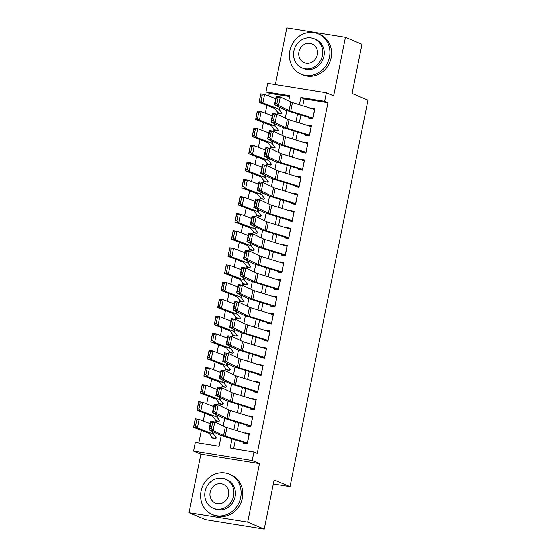 <?xml version="1.0" encoding="UTF-8"?>
<svg xmlns="http://www.w3.org/2000/svg" width="557" height="557" viewBox="0 0 557 557"><rect width="100%" height="100%" fill="white"/><g stroke="black" fill="none" stroke-linecap="round" stroke-linejoin="round"><path stroke-width="0.84" d="M289.591 96.57L269.303 93.297L265.988 91.898L267.715 83.348L326.353 92.796L324.627 101.346L300.857 97.517L299.394 104.772M273.327 484.005L290.023 486.693L367.961 100.176L352.073 93.458L361.987 44.288L345.444 37.298L286.806 27.85L275.367 84.58M290.023 486.693L274.141 479.981L264.227 529.15L205.589 519.702L189.039 512.712L247.677 522.153L259.485 463.577L252.21 460.5L193.571 451.059L195.298 442.502L219.068 446.331L221.247 435.511M259.485 463.577L200.854 454.136L189.039 512.712M200.854 454.136L193.571 451.059M269.303 93.297L268.746 96.034M266.859 105.412L265.299 113.141M263.412 122.512L261.853 130.241M259.959 139.612L258.399 147.34M256.512 156.719L254.953 164.447M253.066 173.819L251.506 181.547M249.613 190.919L248.06 198.654M246.166 208.026L244.607 215.754M242.72 225.125L241.16 232.854M239.266 242.232L237.714 249.961M235.82 259.332L234.26 267.061M232.373 276.432L230.814 284.167M228.927 293.539L227.367 301.267M225.474 310.639L223.914 318.367M222.027 327.746L220.468 335.474M218.581 344.846L217.021 352.574M215.127 361.946L213.575 369.674M211.681 379.052L210.121 386.781M208.234 396.152L206.675 403.881M204.788 413.259L203.228 420.988M201.335 430.359L198.772 443.066M264.227 529.15L247.677 522.153M309.135 116.859L308.863 118.216L312.825 118.85L314.893 108.594L310.931 107.954L310.862 108.309M305.689 133.965L305.417 135.316L309.379 135.957L311.447 125.694L307.485 125.053L307.408 125.416M302.235 151.065L301.964 152.416L305.925 153.057L308 142.794L304.038 142.16L303.962 142.515M298.789 168.172L298.517 169.523L302.479 170.163L304.547 159.901L300.585 159.26L300.515 159.615M295.342 185.272L295.071 186.623L299.032 187.263L301.1 177.001L297.139 176.36L297.069 176.722M291.896 202.372L291.617 203.73L295.579 204.363L297.654 194.101L293.692 193.467L293.616 193.822M288.442 219.479L288.171 220.83L292.133 221.47L294.2 211.207L290.239 210.567L290.169 210.929M284.996 236.579L284.724 237.93L288.686 238.57L290.754 228.307L286.792 227.674L286.723 228.029M281.55 253.686L281.278 255.036L285.24 255.67L287.308 245.414L283.346 244.774L283.269 245.129M278.096 270.786L277.825 272.136L281.786 272.777L283.854 262.514L279.893 261.874L279.823 262.236M274.65 287.885L274.378 289.243L278.34 289.877L280.408 279.614L276.446 278.98L276.376 279.336M271.203 304.992L270.932 306.343L274.893 306.984L276.961 296.721L273 296.08L272.923 296.442M267.757 322.092L267.478 323.443L271.44 324.083L273.515 313.821L269.553 313.187L269.477 313.542M264.303 339.199L264.032 340.55L267.994 341.183L270.061 330.928L266.1 330.287L266.03 330.642M260.857 356.299L260.585 357.65L264.547 358.29L266.615 348.028L262.653 347.387L262.584 347.749M257.411 373.399L257.132 374.757L261.101 375.39L263.169 365.127L259.207 364.494L259.13 364.849M253.957 390.506L253.686 391.856L257.647 392.497L259.715 382.234L255.754 381.594L255.684 381.949M250.511 407.606L250.239 408.956L254.201 409.597L256.269 399.334L252.307 398.694L252.237 399.056M247.064 424.706L246.793 426.063L250.754 426.697L252.822 416.441L248.861 415.801L248.784 416.156M211.89 436.855L211.646 438.06L215.608 438.693L215.886 437.308M215.336 419.755L215.093 420.953L219.054 421.593L219.333 420.208M218.783 402.648L218.546 403.853L222.508 404.493L222.786 403.108M222.236 385.548L221.992 386.753L225.954 387.387L226.233 386.001M225.682 368.442L225.439 369.646L229.4 370.287L229.679 368.901M229.129 351.342L228.892 352.546L232.854 353.18L233.132 351.801M232.582 334.242L232.339 335.439L236.3 336.08L236.579 334.694M236.029 317.135L235.785 318.339L239.747 318.98L240.025 317.594M239.475 300.035L239.232 301.24L243.193 301.873L243.479 300.488M242.929 282.928L242.685 284.133L246.647 284.773L246.925 283.388M246.375 265.828L246.131 267.033L250.093 267.666L250.372 266.288M249.821 248.728L249.578 249.926L253.539 250.566L253.818 249.181M253.268 231.621L253.031 232.826L256.993 233.467L257.271 232.081M256.721 214.522L256.478 215.726L260.439 216.36L260.718 214.974M260.168 197.422L259.924 198.619L263.886 199.26L264.164 197.874M263.614 180.315L263.37 181.519L267.339 182.16L267.618 180.774M267.068 163.215L266.824 164.412L270.786 165.053L271.064 163.667M270.514 146.108L270.27 147.313L274.232 147.953L274.51 146.568M273.96 129.008L273.717 130.213L277.678 130.846L277.957 129.461M277.407 111.908L277.17 113.106L281.132 113.746L281.41 112.361M232.032 438.846L230.159 448.12L253.929 451.95L257.243 453.349L327.934 102.746L304.164 98.916L302.771 105.816M300.933 114.944L299.325 122.916M297.487 132.044L295.878 140.016M294.033 149.151L292.425 157.123M290.587 166.251L288.979 174.223M287.14 183.35L285.532 191.33M283.687 200.457L282.079 208.429M280.241 217.557L278.632 225.529M276.794 234.664L275.186 242.636M273.341 251.764L271.739 259.736M269.894 268.864L268.286 276.843M266.448 285.971L264.84 293.943M263.001 303.071L261.393 311.043M259.548 320.178L257.94 328.15M256.102 337.277L254.493 345.249M252.655 354.377L251.047 362.349M249.202 371.484L247.6 379.456M245.755 388.584L244.147 396.556M242.309 405.691L240.701 413.663M238.862 422.791L237.254 430.763M235.409 439.891L233.641 448.684M243.611 441.812L243.339 443.163L247.301 443.804L249.376 433.541L245.407 432.9L245.338 433.262M326.353 92.796L333.629 95.874L345.444 37.298M327.934 102.746L324.627 101.346M253.929 451.95L252.21 460.5M288.693 101.019L289.758 95.727L265.988 91.898M223.176 425.966L224.694 418.411M226.622 408.866L228.147 401.312M230.069 391.759L231.594 384.205M233.522 374.659L235.04 367.105M236.969 357.559L238.493 349.998M240.415 340.452L241.94 332.898M243.862 323.352L245.386 315.798M247.315 306.246L248.84 298.691M250.761 289.146L252.286 281.591M254.208 272.046L255.733 264.484M257.661 254.939L259.179 247.385M261.108 237.839L262.632 230.285M264.554 220.732L266.079 213.178M268.008 203.632L269.525 196.078M271.454 186.532L272.979 178.971M274.9 169.425L276.425 161.871M278.347 152.326L279.872 144.771M281.8 135.219L283.325 127.664M285.247 118.119L286.771 110.565M297.549 113.9L295.941 121.872M294.103 130.999L292.495 138.971M290.657 148.106L289.048 156.078M287.203 165.206L285.595 173.178M283.757 182.313L282.148 190.285M280.31 199.413L278.702 207.385M276.857 216.513L275.255 224.485M273.41 233.62L271.802 241.592M269.964 250.72L268.356 258.692M266.518 267.826L264.909 275.799M263.064 284.926L261.456 292.898M259.618 302.026L258.009 309.998M256.171 319.133L254.563 327.105M252.718 336.233L251.116 344.205M249.271 353.333L247.663 361.312M245.825 370.44L244.217 378.412M242.379 387.54L240.77 395.512M238.925 404.647L237.317 412.619M235.479 421.746L233.87 429.719M304.164 98.916L300.857 97.517M248.742 434.314L245.407 432.9M252.196 417.207L248.861 415.801M255.642 400.107L252.307 398.694M259.089 383.007L255.754 381.594M262.542 365.9L259.207 364.494M265.988 348.8L262.653 347.387M269.435 331.694L266.1 330.287M272.881 314.594L269.553 313.187M276.335 297.494L273 296.08M279.781 280.387L276.446 278.98M283.228 263.287L279.893 261.874M286.681 246.18L283.346 244.774M290.127 229.08L286.792 227.674M293.574 211.98L290.239 210.567M297.027 194.873L293.692 193.467M300.474 177.774L297.139 176.36M303.92 160.667L300.585 159.26M307.367 143.567L304.038 142.16M310.82 126.467L307.485 125.053M314.266 109.36L310.931 107.954M247.468 443.003A6.134 0.55 -168.6 0 0 247.357 442.968L225.202 436.124A8.759 0.78 11.4 0 1 223.587 435.539L213.046 430.505L208.972 429.816L219.514 434.85A13.138 1.177 -168.6 0 0 221.937 435.734L243.5 442.39M244.377 442.676L246.89 443.734M209.745 428.403L208.972 429.816L210.699 421.266L214.772 421.955L213.046 430.505L211.375 428.674L212.579 422.693L210.95 422.415L209.745 428.403L211.375 428.674M249.188 434.446A6.134 0.55 -168.6 0 0 249.083 434.418L226.929 427.574A8.759 0.78 11.4 0 1 225.313 426.989L214.772 421.955L212.579 422.693M210.699 421.266L210.95 422.415M196.677 420.117L195.145 419.881L193.933 425.868L195.465 426.105L196.677 420.117L199.093 419.393L197.366 427.95L193.537 427.358L195.256 418.808L199.093 419.393L210.212 423.668M195.465 426.105L197.366 427.95L212.321 433.694A13.138 1.177 11.4 0 1 213.658 434.397L216.513 438.129M215.197 438.631L212.677 437.565A6.134 0.55 11.4 0 1 212.238 437.308L209.383 433.576A8.759 0.78 -168.6 0 0 208.492 433.109L193.537 427.358L193.933 425.868M195.145 419.881L195.256 418.808M201.049 491.17A21.897 19.968 -67.1 0 0 212.328 514.529A21.897 19.968 -67.1 0 0 240.666 497.554A21.897 19.968 -67.1 0 0 229.38 474.188A21.897 19.968 -67.1 0 0 201.049 491.17M212.328 514.529L213.985 515.225A21.897 19.968 -67.1 0 0 242.323 498.25A21.897 19.968 -67.1 0 0 231.037 474.891L229.38 474.188M225.474 479.194L226.991 479.842A15.763 14.378 112.9 0 1 235.117 496.656A15.763 14.378 112.9 0 1 214.717 508.882L213.199 508.235A15.763 14.378 -67.1 0 0 233.599 496.015A15.763 14.378 -67.1 0 0 225.474 479.194A15.763 14.378 -67.1 0 0 205.073 491.42A15.763 14.378 -67.1 0 0 213.199 508.235M228.523 495.194A10.158 9.267 -67.1 0 0 223.287 484.36A10.158 9.267 -67.1 0 0 210.142 492.235A10.158 9.267 -67.1 0 0 215.378 503.075A10.158 9.267 -67.1 0 0 228.523 495.194M289.849 50.778A21.897 19.968 -67.1 0 0 301.128 74.137A21.897 19.968 -67.1 0 0 329.466 57.162A21.897 19.968 -67.1 0 0 318.179 33.796A21.897 19.968 -67.1 0 0 289.849 50.778M301.128 74.137L302.785 74.833A21.897 19.968 -67.1 0 0 331.123 57.858A21.897 19.968 -67.1 0 0 319.836 34.499L318.179 33.796M314.273 38.802L315.791 39.45A15.763 14.378 112.9 0 1 323.916 56.264A15.763 14.378 112.9 0 1 303.516 68.49L301.991 67.843A15.763 14.378 -67.1 0 0 322.399 55.623A15.763 14.378 -67.1 0 0 314.273 38.802A15.763 14.378 -67.1 0 0 293.873 51.028A15.763 14.378 -67.1 0 0 301.991 67.843M317.323 54.802A10.158 9.267 -67.1 0 0 312.087 43.968A10.158 9.267 -67.1 0 0 298.942 51.843A10.158 9.267 -67.1 0 0 304.178 62.683A10.158 9.267 -67.1 0 0 317.323 54.802M250.915 425.896A6.134 0.55 -168.6 0 0 250.803 425.861L228.648 419.024A8.759 0.78 11.4 0 1 227.033 418.439L216.492 413.405L212.426 412.716L222.967 417.75A13.138 1.177 -168.6 0 0 225.39 418.634L246.946 425.29M247.823 425.569L250.337 426.634M213.192 411.303L212.426 412.716L214.146 404.166L218.219 404.848L216.492 413.405L214.821 411.574L216.032 405.587L214.403 405.315L213.192 411.303L214.821 411.574M252.641 417.346A6.134 0.55 -168.6 0 0 252.53 417.311L230.375 410.474A8.759 0.78 11.4 0 1 228.76 409.882L218.219 404.848L216.032 405.587M214.146 404.166L214.403 405.315M254.361 408.796A6.134 0.55 -168.6 0 0 254.257 408.761L232.102 401.924A8.759 0.78 11.4 0 1 230.487 401.332L219.945 396.299L215.872 395.616L226.414 400.643A13.138 1.177 -168.6 0 0 228.836 401.527L250.392 408.184M251.27 408.469L253.783 409.527M216.645 394.196L215.872 395.616L217.599 387.059L221.665 387.749L219.945 396.299L218.267 394.474L219.479 388.487L217.85 388.208L216.645 394.196L218.267 394.474M256.088 400.246A6.134 0.55 -168.6 0 0 255.976 400.211L233.822 393.367A8.759 0.78 11.4 0 1 232.206 392.782L221.665 387.749L219.479 388.487M217.599 387.059L217.85 388.208M257.807 391.689A6.134 0.55 -168.6 0 0 257.703 391.662L235.548 384.817A8.759 0.78 11.4 0 1 233.933 384.233L223.392 379.199L219.319 378.509L229.86 383.543A13.138 1.177 -168.6 0 0 232.283 384.427L253.846 391.084M254.723 391.362L257.237 392.427M220.092 377.096L219.319 378.509L221.045 369.959L225.119 370.649L223.392 379.199L221.721 377.368L222.925 371.387L221.296 371.108L220.092 377.096L221.721 377.368M259.534 383.139A6.134 0.55 -168.6 0 0 259.43 383.105L237.275 376.267A8.759 0.78 11.4 0 1 235.66 375.683L225.119 370.649L222.925 371.387M221.045 369.959L221.296 371.108M261.261 374.589A6.134 0.55 -168.6 0 0 261.149 374.555L238.995 367.717A8.759 0.78 11.4 0 1 237.379 367.126L226.838 362.092L222.772 361.409L233.313 366.443A13.138 1.177 -168.6 0 0 235.736 367.321L257.292 373.977M258.17 374.262L260.683 375.327M223.538 359.989L222.772 361.409L224.492 352.86L228.565 353.542L226.838 362.092L225.167 360.268L226.372 354.28L224.75 354.008L223.538 359.989L225.167 360.268M262.981 366.04A6.134 0.55 -168.6 0 0 262.876 366.005L240.721 359.168A8.759 0.78 11.4 0 1 239.106 358.576L228.565 353.542L226.372 354.28M224.492 352.86L224.75 354.008M200.123 403.017L198.591 402.781L197.387 408.768L198.919 408.998L200.123 403.017L202.539 402.293L200.812 410.843L196.983 410.258L198.703 401.708L202.539 402.293L213.665 406.568M198.919 408.998L200.812 410.843L215.768 416.587A13.138 1.177 11.4 0 1 217.112 417.297L219.966 421.029M218.643 421.524L216.13 420.465A6.134 0.55 11.4 0 1 215.684 420.208L212.83 416.476A8.759 0.78 -168.6 0 0 211.939 416.002L196.983 410.258L197.387 408.768M198.591 402.781L198.703 401.708M203.57 385.91L202.038 385.674L200.833 391.662L202.365 391.898L203.57 385.91L205.986 385.193L204.266 393.743L200.429 393.158L202.156 384.608L205.986 385.193L217.112 389.461M202.365 391.898L204.266 393.743L219.221 399.487A13.138 1.177 11.4 0 1 220.558 400.198L223.413 403.922M222.09 404.424L219.576 403.359A6.134 0.55 11.4 0 1 219.131 403.101L216.283 399.376A8.759 0.78 -168.6 0 0 215.385 398.903L200.429 393.158L200.833 391.662M202.038 385.674L202.156 384.608M207.023 368.811L205.484 368.574L204.28 374.562L205.812 374.791L207.023 368.811L209.432 368.086L207.712 376.643L203.876 376.052L205.603 367.502L209.432 368.086L220.558 372.361M205.812 374.791L207.712 376.643L222.668 382.387A13.138 1.177 11.4 0 1 224.005 383.091L226.859 386.823M225.536 387.324L223.023 386.259A6.134 0.55 11.4 0 1 222.584 386.001L219.73 382.269A8.759 0.78 -168.6 0 0 218.838 381.796L203.876 376.052L204.28 374.562M205.484 368.574L205.603 367.502M210.469 351.704L208.938 351.474L207.726 357.455L209.265 357.691L210.469 351.704L212.885 350.987L211.159 359.537L207.329 358.952L209.049 350.402L212.885 350.987L224.011 355.262M209.265 357.691L211.159 359.537L226.114 365.281A13.138 1.177 11.4 0 1 227.458 365.991L230.306 369.723M228.99 370.217L226.476 369.159A6.134 0.55 11.4 0 1 226.031 368.901L223.176 365.169A8.759 0.78 -168.6 0 0 222.285 364.696L207.329 358.952L207.726 357.455M208.938 351.474L209.049 350.402M264.707 357.49A6.134 0.55 -168.6 0 0 264.603 357.455L242.448 350.611A8.759 0.78 11.4 0 1 240.833 350.026L230.292 344.992L226.219 344.303L236.76 349.336A13.138 1.177 -168.6 0 0 239.183 350.221L260.739 356.877M261.616 357.162L264.129 358.221M226.984 342.889L226.219 344.303L227.938 335.753L232.011 336.442L230.292 344.992L228.614 343.168L229.825 337.18L228.196 336.901L226.984 342.889L228.614 343.168M266.434 348.94A6.134 0.55 -168.6 0 0 266.323 348.905L244.168 342.061A8.759 0.78 11.4 0 1 242.553 341.476L232.011 336.442L229.825 337.18M227.938 335.753L228.196 336.901M213.916 334.604L212.384 334.367L211.18 340.355L212.711 340.592L213.916 334.604L216.332 333.887L214.605 342.437L210.776 341.852L212.502 333.295L216.332 333.887L227.458 338.155M212.711 340.592L214.605 342.437L229.568 348.181A13.138 1.177 11.4 0 1 230.904 348.884L233.759 352.616M232.436 353.117L229.923 352.052A6.134 0.55 11.4 0 1 229.477 351.794L226.622 348.062A8.759 0.78 -168.6 0 0 225.731 347.596L210.776 341.852L211.18 340.355M212.384 334.367L212.502 333.295M268.154 340.383A6.134 0.55 -168.6 0 0 268.049 340.355L245.895 333.511A8.759 0.78 11.4 0 1 244.279 332.926L233.738 327.892L229.665 327.203L240.206 332.237A13.138 1.177 -168.6 0 0 242.629 333.121L264.185 339.777M265.062 340.055L267.583 341.121M230.438 325.789L229.665 327.203L231.392 318.653L235.458 319.335L233.738 327.892L232.067 326.061L233.272 320.073L231.642 319.802L230.438 325.789L232.067 326.061M269.88 331.833A6.134 0.55 -168.6 0 0 269.776 331.798L247.621 324.961A8.759 0.78 11.4 0 1 245.999 324.369L235.458 319.335L233.272 320.073M231.392 318.653L231.642 319.802M217.369 317.504L215.831 317.267L214.626 323.255L216.158 323.485L217.369 317.504L219.778 316.78L218.059 325.33L214.222 324.745L215.949 316.195L219.778 316.78L230.904 321.055M216.158 323.485L218.059 325.33L233.014 331.074A13.138 1.177 11.4 0 1 234.351 331.784L237.205 335.516M235.883 336.01L233.369 334.952A6.134 0.55 11.4 0 1 232.93 334.694L230.076 330.962A8.759 0.78 -168.6 0 0 229.185 330.489L214.222 324.745L214.626 323.255M215.831 317.267L215.949 316.195M271.607 323.283A6.134 0.55 -168.6 0 0 271.496 323.248L249.341 316.411A8.759 0.78 11.4 0 1 247.726 315.819L237.185 310.785L233.111 310.103L243.653 315.13A13.138 1.177 -168.6 0 0 246.076 316.014L267.639 322.67M268.516 322.956L271.029 324.014M233.884 308.682L233.111 310.103L234.838 301.546L238.911 302.235L237.185 310.785L235.514 308.961L236.718 302.973L235.089 302.702L233.884 308.682L235.514 308.961M273.327 314.733A6.134 0.55 -168.6 0 0 273.222 314.698L251.068 307.854A8.759 0.78 11.4 0 1 249.452 307.269L238.911 302.235L236.718 302.973M234.838 301.546L235.089 302.702M220.816 300.397L219.284 300.167L218.072 306.148L219.604 306.385L220.816 300.397L223.232 299.68L221.505 308.23L217.676 307.645L219.395 299.095L223.232 299.68L234.351 303.948M219.604 306.385L221.505 308.23L236.46 313.974A13.138 1.177 11.4 0 1 237.804 314.684L240.652 318.416M239.336 318.91L236.816 317.845A6.134 0.55 11.4 0 1 236.377 317.587L233.522 313.863A8.759 0.78 -168.6 0 0 232.631 313.389L217.676 307.645L218.072 306.148M219.284 300.167L219.395 299.095M275.054 306.183A6.134 0.55 -168.6 0 0 274.949 306.148L252.787 299.304A8.759 0.78 11.4 0 1 251.172 298.719L240.631 293.685L236.565 292.996L247.106 298.03A13.138 1.177 -168.6 0 0 249.529 298.914L271.085 305.57M271.962 305.849L274.476 306.914M237.331 291.583L236.565 292.996L238.285 284.446L242.358 285.135L240.631 293.685L238.96 291.854L240.171 285.873L238.542 285.595L237.331 291.583L238.96 291.854M276.78 297.626A6.134 0.55 -168.6 0 0 276.669 297.598L254.514 290.754A8.759 0.78 11.4 0 1 252.899 290.169L242.358 285.135L240.171 285.873M238.285 284.446L238.542 285.595M224.262 283.297L222.73 283.06L221.526 289.048L223.058 289.285L224.262 283.297L226.678 282.573L224.951 291.13L221.122 290.538L222.849 281.988L226.678 282.573L237.804 286.848M223.058 289.285L224.951 291.13L239.914 296.874A13.138 1.177 11.4 0 1 241.251 297.577L244.105 301.309M242.782 301.81L240.269 300.745A6.134 0.55 11.4 0 1 239.823 300.488L236.969 296.756A8.759 0.78 -168.6 0 0 236.077 296.282L221.122 290.538L221.526 289.048M222.73 283.06L222.849 281.988M278.5 289.076A6.134 0.55 -168.6 0 0 278.396 289.041L256.241 282.204A8.759 0.78 11.4 0 1 254.626 281.612L244.084 276.578L240.011 275.896L250.553 280.93A13.138 1.177 -168.6 0 0 252.975 281.807L274.531 288.463M275.409 288.749L277.922 289.814M240.784 274.483L240.011 275.896L241.738 267.346L245.804 268.028L244.084 276.578L242.413 274.754L243.618 268.766L241.989 268.495L240.784 274.483L242.413 274.754M280.227 280.526A6.134 0.55 -168.6 0 0 280.115 280.491L257.961 273.654A8.759 0.78 11.4 0 1 256.345 273.062L245.804 268.028L243.618 268.766M241.738 267.346L241.989 268.495M227.709 266.19L226.177 265.961L224.972 271.941L226.504 272.178L227.709 266.19L230.125 265.473L228.405 274.023L224.568 273.438L226.295 264.888L230.125 265.473L241.251 269.748M226.504 272.178L228.405 274.023L243.36 279.767A13.138 1.177 11.4 0 1 244.697 280.477L247.552 284.209M246.229 284.704L243.715 283.645A6.134 0.55 11.4 0 1 243.27 283.388L240.422 279.656A8.759 0.78 -168.6 0 0 239.524 279.182L224.568 273.438L224.972 271.941M226.177 265.961L226.295 264.888M281.953 271.976A6.134 0.55 -168.6 0 0 281.842 271.941L259.687 265.104A8.759 0.78 11.4 0 1 258.072 264.512L247.531 259.478L243.458 258.789L253.999 263.823A13.138 1.177 -168.6 0 0 256.422 264.707L277.985 271.363M278.862 271.649L281.376 272.707M244.231 257.376L243.458 258.789L245.184 250.239L249.258 250.928L247.531 259.478L245.86 257.654L247.064 251.667L245.435 251.388L244.231 257.376L245.86 257.654M283.673 263.426A6.134 0.55 -168.6 0 0 283.569 263.391L261.414 256.547A8.759 0.78 11.4 0 1 259.799 255.962L249.258 250.928L247.064 251.667M245.184 250.239L245.435 251.388M231.162 249.09L229.63 248.854L228.419 254.841L229.95 255.078L231.162 249.09L233.578 248.373L231.851 256.923L228.022 256.338L229.742 247.781L233.578 248.373L244.697 252.641M229.95 255.078L231.851 256.923L246.807 262.667A13.138 1.177 11.4 0 1 248.143 263.377L250.998 267.102M249.682 267.604L247.162 266.538A6.134 0.55 11.4 0 1 246.723 266.281L243.869 262.549A8.759 0.78 -168.6 0 0 242.977 262.082L228.022 256.338L228.419 254.841M229.63 248.854L229.742 247.781M285.4 254.869A6.134 0.55 -168.6 0 0 285.288 254.841L263.134 247.997A8.759 0.78 11.4 0 1 261.518 247.412L250.977 242.379L246.911 241.689L257.452 246.723A13.138 1.177 -168.6 0 0 259.875 247.607L281.431 254.264M282.308 254.542L284.822 255.607M247.677 240.276L246.911 241.689L248.631 233.139L252.704 233.822L250.977 242.379L249.306 240.547L250.511 234.56L248.888 234.288L247.677 240.276L249.306 240.547M287.12 246.319A6.134 0.55 -168.6 0 0 287.015 246.285L264.86 239.447A8.759 0.78 11.4 0 1 263.245 238.856L252.704 233.822L250.511 234.56M248.631 233.139L248.888 234.288M234.608 231.99L233.077 231.754L231.865 237.742L233.404 237.971L234.608 231.99L237.024 231.266L235.298 239.816L231.468 239.232L233.188 230.682L237.024 231.266L248.15 235.541M233.404 237.971L235.298 239.816L250.253 245.56A13.138 1.177 11.4 0 1 251.597 246.271L254.445 250.002M253.129 250.504L250.615 249.439A6.134 0.55 11.4 0 1 250.17 249.181L247.315 245.449A8.759 0.78 -168.6 0 0 246.424 244.976L231.468 239.232L231.865 237.742M233.077 231.754L233.188 230.682M288.846 237.769A6.134 0.55 -168.6 0 0 288.742 237.735L266.587 230.897A8.759 0.78 11.4 0 1 264.972 230.306L254.431 225.272L250.358 224.589L260.899 229.623A13.138 1.177 -168.6 0 0 263.322 230.501L284.878 237.157M285.755 237.442L288.268 238.507M251.13 223.169L250.358 224.589L252.084 216.032L256.15 216.722L254.431 225.272L252.753 223.448L253.964 217.46L252.335 217.188L251.13 223.169L252.753 223.448M290.573 229.219A6.134 0.55 -168.6 0 0 290.462 229.185L268.307 222.347A8.759 0.78 11.4 0 1 266.692 221.756L256.15 216.722L253.964 217.46M252.084 216.032L252.335 217.188M238.055 214.884L236.523 214.654L235.319 220.635L236.85 220.871L238.055 214.884L240.471 214.167L238.751 222.716L234.915 222.132L236.641 213.582L240.471 214.167L251.597 218.435M236.85 220.871L238.751 222.716L253.707 228.461A13.138 1.177 11.4 0 1 255.043 229.171L257.898 232.903M256.575 233.397L254.062 232.332A6.134 0.55 11.4 0 1 253.616 232.074L250.768 228.349A8.759 0.78 -168.6 0 0 249.87 227.876L234.915 222.132L235.319 220.635M236.523 214.654L236.641 213.582M241.508 197.784L239.97 197.547L238.765 203.535L240.297 203.771L241.508 197.784L243.917 197.06L242.198 205.617L238.361 205.025L240.088 196.475L243.917 197.06L255.043 201.335M240.297 203.771L242.198 205.617L257.153 211.361A13.138 1.177 11.4 0 1 258.49 212.064L261.344 215.796M260.022 216.297L257.508 215.232A6.134 0.55 11.4 0 1 257.069 214.974L254.215 211.242A8.759 0.78 -168.6 0 0 253.324 210.776L238.361 205.025L238.765 203.535M239.97 197.547L240.088 196.475M244.955 180.677L243.423 180.447L242.211 186.435L243.75 186.665L244.955 180.677L247.371 179.96L245.644 188.51L241.815 187.925L243.534 179.375L247.371 179.96L258.497 184.235M243.75 186.665L245.644 188.51L260.599 194.254A13.138 1.177 11.4 0 1 261.943 194.964L264.791 198.696M263.475 199.19L260.961 198.132A6.134 0.55 11.4 0 1 260.516 197.874L257.661 194.142A8.759 0.78 -168.6 0 0 256.77 193.669L241.815 187.925L242.211 186.435M243.423 180.447L243.534 179.375M292.293 220.669A6.134 0.55 -168.6 0 0 292.188 220.635L270.034 213.791A8.759 0.78 11.4 0 1 268.418 213.206L257.877 208.172L253.804 207.483L264.345 212.516A13.138 1.177 -168.6 0 0 266.768 213.401L288.331 220.057M289.201 220.335L291.722 221.401M254.577 206.069L253.804 207.483L255.531 198.933L259.604 199.622L257.877 208.172L256.206 206.341L257.411 200.36L255.781 200.081L254.577 206.069L256.206 206.341M294.019 212.113A6.134 0.55 -168.6 0 0 293.915 212.085L271.76 205.241A8.759 0.78 11.4 0 1 270.145 204.656L259.604 199.622L257.411 200.36M255.531 198.933L255.781 200.081M295.746 203.563A6.134 0.55 -168.6 0 0 295.635 203.528L273.48 196.691A8.759 0.78 11.4 0 1 271.865 196.099L261.324 191.072L257.25 190.383L267.792 195.416A13.138 1.177 -168.6 0 0 270.222 196.301L291.777 202.95M292.655 203.235L295.168 204.301M258.023 188.969L257.25 190.383L258.977 181.833L263.05 182.515L261.324 191.072L259.653 189.241L260.857 183.253L259.228 182.981L258.023 188.969L259.653 189.241M297.466 195.013A6.134 0.55 -168.6 0 0 297.361 194.978L275.207 188.141A8.759 0.78 11.4 0 1 273.591 187.549L263.05 182.515L260.857 183.253M258.977 181.833L259.228 182.981M299.193 186.463A6.134 0.55 -168.6 0 0 299.088 186.428L276.933 179.591A8.759 0.78 11.4 0 1 275.311 178.999L264.77 173.965L260.704 173.276L271.245 178.31A13.138 1.177 -168.6 0 0 273.668 179.194L295.224 185.85M296.101 186.135L298.615 187.194M261.47 171.862L260.704 173.276L262.424 164.726L266.497 165.415L264.77 173.965L263.099 172.141L264.31 166.153L262.681 165.875L261.47 171.862L263.099 172.141M300.919 177.913A6.134 0.55 -168.6 0 0 300.808 177.878L278.653 171.034A8.759 0.78 11.4 0 1 277.038 170.449L266.497 165.415L264.31 166.153M262.424 164.726L262.681 165.875M248.401 163.577L246.869 163.34L245.665 169.328L247.197 169.565L248.401 163.577L250.817 162.86L249.09 171.41L245.261 170.825L246.988 162.268L250.817 162.86L261.943 167.128M247.197 169.565L249.09 171.41L264.053 177.154A13.138 1.177 11.4 0 1 265.39 177.864L268.244 181.589M266.921 182.09L264.408 181.025A6.134 0.55 11.4 0 1 263.962 180.767L261.108 177.042A8.759 0.78 -168.6 0 0 260.216 176.569L245.261 170.825L245.665 169.328M246.869 163.34L246.988 162.268M302.639 169.356A6.134 0.55 -168.6 0 0 302.535 169.328L280.38 162.484A8.759 0.78 11.4 0 1 278.765 161.899L268.223 156.865L264.15 156.176L274.692 161.21A13.138 1.177 -168.6 0 0 277.114 162.094L298.67 168.75M299.548 169.029L302.068 170.094M264.923 154.762L264.15 156.176L265.877 147.626L269.943 148.315L268.223 156.865L266.552 155.034L267.757 149.053L266.128 148.775L264.923 154.762L266.552 155.034M304.366 160.806A6.134 0.55 -168.6 0 0 304.261 160.771L282.1 153.934A8.759 0.78 11.4 0 1 280.484 153.342L269.943 148.315L267.757 149.053M265.877 147.626L266.128 148.775M251.848 146.477L250.316 146.24L249.111 152.228L250.643 152.458L251.848 146.477L254.264 145.753L252.544 154.303L248.707 153.718L250.434 145.168L254.264 145.753L265.39 150.028M250.643 152.458L252.544 154.303L267.499 160.054A13.138 1.177 11.4 0 1 268.836 160.757L271.691 164.489M270.368 164.99L267.854 163.925A6.134 0.55 11.4 0 1 267.409 163.667L264.561 159.936A8.759 0.78 -168.6 0 0 263.67 159.462L248.707 153.718L249.111 152.228M250.316 146.24L250.434 145.168M306.092 152.256A6.134 0.55 -168.6 0 0 305.981 152.221L283.826 145.384A8.759 0.78 11.4 0 1 282.211 144.792L271.67 139.758L267.597 139.076L278.138 144.11A13.138 1.177 -168.6 0 0 280.561 144.987L302.124 151.643M303.001 151.929L305.514 152.994M268.37 137.656L267.597 139.076L269.323 130.519L273.396 131.208L271.67 139.758L269.999 137.934L271.203 131.946L269.574 131.675L268.37 137.656L269.999 137.934M307.812 143.706A6.134 0.55 -168.6 0 0 307.708 143.671L285.553 136.834A8.759 0.78 11.4 0 1 283.938 136.242L273.396 131.208L271.203 131.946M269.323 130.519L269.574 131.675M255.301 129.37L253.769 129.14L252.558 135.121L254.089 135.358L255.301 129.37L257.717 128.653L255.99 137.203L252.161 136.618L253.881 128.068L257.717 128.653L268.836 132.928M254.089 135.358L255.99 137.203L270.946 142.947A13.138 1.177 11.4 0 1 272.289 143.657L275.137 147.389M273.821 147.883L271.301 146.818A6.134 0.55 11.4 0 1 270.862 146.568L268.008 142.836A8.759 0.78 -168.6 0 0 267.116 142.362L252.161 136.618L252.558 135.121M253.769 129.14L253.881 128.068M309.539 135.156A6.134 0.55 -168.6 0 0 309.427 135.121L287.273 128.277A8.759 0.78 11.4 0 1 285.657 127.692L275.116 122.658L271.05 121.969L281.591 127.003A13.138 1.177 -168.6 0 0 284.014 127.887L305.57 134.543M306.447 134.829L308.961 135.887M271.816 120.556L271.05 121.969L272.77 113.419L276.843 114.108L275.116 122.658L273.445 120.827L274.657 114.846L273.027 114.568L271.816 120.556L273.445 120.827M311.266 126.599A6.134 0.55 -168.6 0 0 311.154 126.571L288.999 119.727A8.759 0.78 11.4 0 1 287.384 119.142L276.843 114.108L274.657 114.846M272.77 113.419L273.027 114.568M258.747 112.27L257.216 112.034L256.011 118.021L257.543 118.258L258.747 112.27L261.163 111.546L259.437 120.103L255.607 119.511L257.334 110.961L261.163 111.546L272.289 115.821M257.543 118.258L259.437 120.103L274.399 125.847A13.138 1.177 11.4 0 1 275.736 126.55L278.591 130.282M277.268 130.784L274.754 129.718A6.134 0.55 11.4 0 1 274.309 129.461L271.454 125.729A8.759 0.78 -168.6 0 0 270.563 125.262L255.607 119.511L256.011 118.021M257.216 112.034L257.334 110.961M312.985 118.049A6.134 0.55 -168.6 0 0 312.881 118.014L290.726 111.177A8.759 0.78 11.4 0 1 289.111 110.585L278.57 105.558L274.497 104.869L285.038 109.903A13.138 1.177 -168.6 0 0 287.461 110.787L309.017 117.443M309.894 117.722L312.407 118.787M275.269 103.456L274.497 104.869L276.223 96.319L280.289 97.002L278.57 105.558L276.892 103.727L278.103 97.74L276.474 97.468L275.269 103.456L276.892 103.727M314.712 109.499A6.134 0.55 -168.6 0 0 314.601 109.464L292.446 102.627A8.759 0.78 11.4 0 1 290.831 102.035L280.289 97.002L278.103 97.74M276.223 96.319L276.474 97.468M262.194 95.17L260.662 94.934L259.458 100.921L260.989 101.151L262.194 95.17L264.61 94.446L262.89 102.996L259.054 102.411L260.78 93.861L264.61 94.446L275.736 98.721M260.989 101.151L262.89 102.996L277.846 108.74A13.138 1.177 11.4 0 1 279.182 109.45L282.037 113.182M280.714 113.677L278.201 112.618A6.134 0.55 11.4 0 1 277.755 112.361L274.907 108.629A8.759 0.78 -168.6 0 0 274.009 108.155L259.054 102.411L259.458 100.921M260.662 94.934L260.78 93.861M225.202 436.124L226.929 427.574M223.587 435.539L225.313 426.989M247.357 442.968L249.083 434.418M212.739 431.619L212.321 433.694M214.09 432.26L213.658 434.397M228.648 419.024L230.375 410.474M227.033 418.439L228.76 409.882M250.803 425.861L252.53 417.311M232.102 401.924L233.822 393.367M230.487 401.332L232.206 392.782M254.257 408.761L255.976 400.211M235.548 384.817L237.275 376.267M233.933 384.233L235.66 375.683M257.703 391.662L259.43 383.105M238.995 367.717L240.721 359.168M237.379 367.126L239.106 358.576M261.149 374.555L262.876 366.005M216.193 414.512L215.768 416.587M217.543 415.16L217.112 417.297M219.639 397.413L219.221 399.487M220.99 398.06L220.558 400.198M223.085 380.306L222.668 382.387M224.436 380.953L224.005 383.091M226.532 363.206L226.114 365.281M227.89 363.853L227.458 365.991M242.448 350.611L244.168 342.061M240.833 350.026L242.553 341.476M264.603 357.455L266.323 348.905M229.985 346.106L229.568 348.181M231.336 346.746L230.904 348.884M245.895 333.511L247.621 324.961M244.279 332.926L245.999 324.369M268.049 340.355L269.776 331.798M233.432 328.999L233.014 331.074M234.782 329.647L234.351 331.784M249.341 316.411L251.068 307.854M247.726 315.819L249.452 307.269M271.496 323.248L273.222 314.698M236.878 311.899L236.46 313.974M238.229 312.547L237.804 314.684M252.787 299.304L254.514 290.754M251.172 298.719L252.899 290.169M274.949 306.148L276.669 297.598M240.332 294.792L239.914 296.874M241.682 295.44L241.251 297.577M256.241 282.204L257.961 273.654M254.626 281.612L256.345 273.062M278.396 289.041L280.115 280.491M243.778 277.692L243.36 279.767M245.129 278.34L244.697 280.477M259.687 265.104L261.414 256.547M258.072 264.512L259.799 255.962M281.842 271.941L283.569 263.391M247.224 260.592L246.807 262.667M248.575 261.233L248.143 263.377M263.134 247.997L264.86 239.447M261.518 247.412L263.245 238.856M285.288 254.841L287.015 246.285M250.678 243.486L250.253 245.56M252.029 244.133L251.597 246.271M266.587 230.897L268.307 222.347M264.972 230.306L266.692 221.756M288.742 237.735L290.462 229.185M254.124 226.386L253.707 228.461M255.475 227.033L255.043 229.171M257.571 209.286L257.153 211.361M258.921 209.926L258.49 212.064M261.017 192.179L260.599 194.254M262.375 192.826L261.943 194.964M270.034 213.791L271.76 205.241M268.418 213.206L270.145 204.656M292.188 220.635L293.915 212.085M273.48 196.691L275.207 188.141M271.865 196.099L273.591 187.549M295.635 203.528L297.361 194.978M276.933 179.591L278.653 171.034M275.311 178.999L277.038 170.449M299.088 186.428L300.808 177.878M264.471 175.079L264.053 177.154M265.821 175.72L265.39 177.864M280.38 162.484L282.1 153.934M278.765 161.899L280.484 153.342M302.535 169.328L304.261 160.771M267.917 157.972L267.499 160.054M269.268 158.62L268.836 160.757M283.826 145.384L285.553 136.834M282.211 144.792L283.938 136.242M305.981 152.221L307.708 143.671M271.363 140.872L270.946 142.947M272.714 141.52L272.289 143.657M287.273 128.277L288.999 119.727M285.657 127.692L287.384 119.142M309.427 135.121L311.154 126.571M274.817 123.772L274.399 125.847M276.168 124.413L275.736 126.55M290.726 111.177L292.446 102.627M289.111 110.585L290.831 102.035M312.881 118.014L314.601 109.464M278.263 106.665L277.846 108.74M279.614 107.313L279.182 109.45"/></g></svg>

